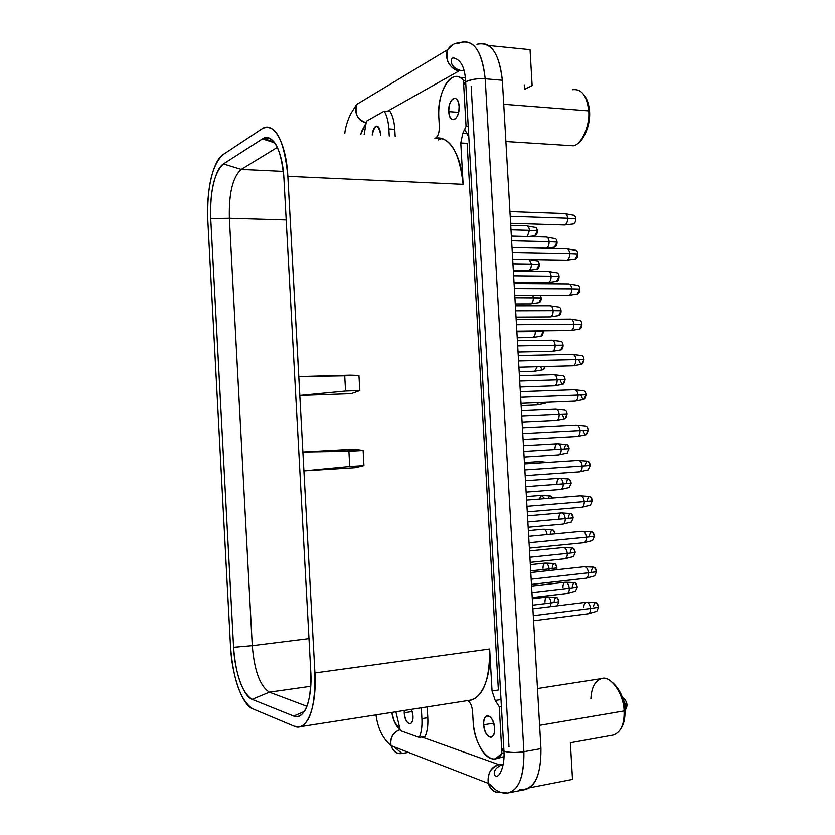 <?xml version="1.0" encoding="UTF-8"?>
<svg xmlns="http://www.w3.org/2000/svg" width="835" height="835" viewBox="0 0 835 835"><rect width="100%" height="100%" fill="white"/><g stroke="black" fill="none" stroke-linecap="round" stroke-linejoin="round"><path stroke-width="1.25" d="M286.186 219.97L229.374 218.29L252.274 645.685L308.981 638.65L252.274 645.685L229.374 218.29L286.186 219.97M283.347 171.415L241.252 169.421C232.704 177.093 228.748 193.376 229.374 218.29L210.723 218.582L233.581 647.313L252.274 645.685C254.331 670.766 260.04 686.266 269.381 692.152L310.735 686.297L269.381 692.152C260.04 686.266 254.331 670.766 252.274 645.685L233.581 647.313L210.723 218.582L229.374 218.29C228.748 193.376 232.704 177.093 241.252 169.421L283.347 171.415M277.314 147.409L241.252 169.421L223.436 163.963C214.23 172.636 209.992 190.839 210.723 218.582C209.293 194.795 215.086 168.952 223.436 163.963L262.399 138.923C272.001 131.972 282.627 150.571 283.931 178.481L310.777 671.643C312.541 699.918 303.992 720.949 293.649 716.044L252.107 699.333C243.246 696.139 234.698 671.444 233.581 647.313C235.825 675.275 242.004 692.612 252.107 699.333L269.381 692.152L306.883 706.274L269.381 692.152L252.107 699.333L293.649 716.044L297.844 716.514C307.04 713.591 311.351 698.634 310.777 671.643L283.931 178.481C281.113 148.526 274.214 135.186 263.213 138.443L223.436 163.963L241.252 169.421L277.314 147.409M303.909 470.909L299.796 395.456L302.875 452.027L354.207 449.188L302.875 452.027L314.92 672.947L303.909 470.909L349.719 466.514L348.915 451.297L302.917 452.038L363.131 450.493L354.207 449.188L363.131 450.493L363.935 465.638L355.23 467.715L303.909 470.909L355.23 467.715L363.935 465.638L349.719 466.514L303.898 470.909M299.796 395.446L287.845 176.331C286.28 142.555 273.369 120.355 261.856 128.955L222.945 154.715C212.935 160.915 206.088 191.852 207.8 220.19L230.502 646.342C231.827 675.087 241.962 704.677 252.619 708.738L294.191 726.189C306.612 732.337 317.06 707.172 314.92 672.947L489.654 649.014L492.045 690.994L498.38 690.013L467.12 143.37L460.763 142.983L463.122 184.337L287.845 176.331L299.838 395.435L345.586 391.041L344.719 375.865L298.773 376.616L350.115 375.197L298.784 376.616L344.719 375.865L345.586 391.041L299.796 395.456L351.138 393.682L299.796 395.456M274.684 142.848L262.399 138.923L274.684 142.848M304.264 711.493L293.649 716.044L304.264 711.493M261.856 128.955L263.15 128.204C275.915 123.966 284.151 140.009 287.845 176.331L463.122 184.337C459.302 151.417 449.888 136.126 434.868 138.474C448.301 134.299 461.713 155.091 463.122 184.337L460.763 142.983L467.12 143.37L498.38 690.013L492.045 690.994L489.654 649.014L314.92 672.947C315.369 705.752 310.255 723.705 299.556 726.784L294.191 726.189L252.619 708.738C240.522 700.481 233.153 679.68 230.502 646.342L207.8 220.19C206.903 187.113 211.954 165.278 222.945 154.715L261.856 128.955M469.166 700.335L470.251 700.168C483.329 696.797 489.79 679.742 489.654 649.014C491.606 678.615 480.626 702.058 466.734 700.388M351.138 393.682L359.812 390.571L345.586 391.041L359.812 390.571L358.935 375.468L344.719 375.865L358.935 375.468L350.115 375.197L358.935 375.468L359.812 390.571L351.138 393.682M467.558 700.586C470.324 702.225 471.994 705.857 472.558 711.472L473.132 721.482C473.925 747.45 493.067 769.786 501.918 753.494L499.246 706.692L495.238 700.461L492.045 690.994L495.238 700.461L501 699.553L495.238 700.461L499.246 706.692L501.918 753.494L495.197 758.848C485.302 760.779 474.572 742.639 473.132 721.482L472.558 711.472C471.973 705.752 470.303 702.12 467.558 700.586M483.705 724.79C482.62 711.128 494.028 714.457 494.602 728.214C495.614 742.106 484.164 738.276 483.705 724.79L493.715 723.131L483.705 724.79C484.78 732.723 487.243 736.877 491.074 737.263C493.589 736.282 494.758 733.266 494.602 728.214C493.485 720.229 491.022 716.075 487.202 715.752C484.697 716.743 483.528 719.76 483.705 724.79M435.077 138.412C437.957 136.763 439.377 132.838 439.346 126.628L438.782 116.785C437.853 98.092 444.94 79.826 453.468 77.018C457.131 75.724 460.45 76.872 463.425 80.452L466.055 126.388L462.83 133.182L468.612 133.558L462.83 133.182L460.763 142.983L462.83 133.182L466.055 126.388L463.425 80.452C452.935 66.268 436.674 91.401 438.782 116.785L439.346 126.628C439.335 133.016 437.843 136.961 434.868 138.474L441.068 138.86L438.156 139.946M448.781 111.639C447.737 98.457 458.519 92.643 459.083 106.327C460.075 119.791 449.251 125.114 448.781 111.639L458.603 112.36L448.781 111.639C449.376 117.411 451.161 120.073 454.156 119.614C457.403 117.683 459.041 113.247 459.083 106.327C458.488 100.524 456.693 97.872 453.697 98.353C450.451 100.325 448.812 104.761 448.781 111.639M389.246 136.105L388.849 128.945C388.358 121.336 386.814 115.407 384.194 111.149L366.419 121.221L364.185 134.529L366.419 121.221L384.194 111.149L390.091 111.577L384.194 111.149C386.824 115.387 388.379 121.315 388.849 128.945L394.767 129.331C394.297 121.722 392.742 115.804 390.091 111.577C392.732 115.825 394.287 121.743 394.767 129.331L388.849 128.945L389.246 136.105M372.201 135.04C375.019 123.956 377.754 123.423 380.416 133.464L380.426 135.552L380.416 133.464C379.915 128.277 378.464 125.845 376.063 126.168C374.07 127.097 372.786 130.062 372.201 135.04M400.362 730.625L419.253 737.43C421.393 732.65 422.27 726.377 421.894 718.622L421.289 707.809L421.894 718.622L427.791 717.683L427.186 706.88L427.791 717.683L421.894 718.622C422.28 726.398 421.404 732.66 419.253 737.43L425.13 736.449C427.301 731.69 428.188 725.438 427.791 717.683C428.167 725.417 427.28 731.669 425.13 736.449L419.253 737.43L400.362 730.625L395.884 711.764L400.362 730.625M404.244 712.766L404.244 710.46L404.244 712.766L412.333 711.493L404.244 712.766C405.132 719.78 407.094 723.465 410.142 723.82C412.177 722.964 413.116 720.24 412.97 715.658C413.836 728.068 404.683 724.832 404.244 712.766M411.645 709.312L412.97 715.658L411.645 709.312M348.915 451.297L349.719 466.514L363.935 465.638L363.131 450.493L348.915 451.297M495.197 758.848L504.016 756.792L498.213 757.596M501.386 706.347L499.246 706.692L501.386 706.347M501.918 753.494L504.037 753.107M395.174 136.47L394.767 129.331L395.174 136.47M463.425 80.452L465.575 80.64M465.262 77.509L460.033 77.488L465.262 77.509M466.055 126.388L468.216 126.534L466.055 126.388M402.063 753.483L394.11 746.824L402.063 753.483L408.44 752.387L402.063 753.483C397.084 754.318 393.41 751.698 391.041 745.634C393.034 751.448 396.708 754.057 402.063 753.483M572.528 779.399L529.087 787.864L572.528 779.399L570.389 742.753L572.528 779.399M375.99 714.864C377.817 728.517 382.837 738.766 391.041 745.634C389.768 737.869 392.742 732.525 399.944 729.602C392.93 732.556 389.955 737.9 391.041 745.634L488.277 783.355C487.149 773.909 490.688 767.668 498.902 764.641L421.821 737.002L498.902 764.641C491.116 766.655 487.577 772.897 488.277 783.355C491.512 790.536 495.437 793.5 500.061 792.248C494.299 792.749 490.375 789.785 488.277 783.355C492.201 785.422 496.23 794.033 507.555 793.031L524.328 789.753C535.517 787.374 541.07 773.669 540.955 748.64L523.9 751.709C524.025 776.905 518.577 790.682 507.555 793.031L500.468 792.175M457.716 43.837L460.252 42.585C473.581 38.848 481.889 50.914 485.198 78.782L502.346 80.285L485.198 78.782L523.9 751.709L540.955 748.64L502.346 80.285C498.996 52.49 490.531 40.508 476.921 44.338C490.886 41.249 499.361 53.231 502.346 80.285L540.955 748.64C541.132 776.519 534.056 790.202 519.725 789.68M453.812 57.615L451.85 58.774L453.812 57.615M464.792 129.435L468.101 135.99M530.048 49.682L532.135 85.587L530.048 49.682L488.308 45.487M524.526 89.355L524.265 84.909L524.526 89.355L532.135 85.587M503.724 104.271L588.696 110.898C586.942 95.555 581.494 88.5 572.351 89.731C581.494 88.5 586.942 95.555 588.696 110.898L589.395 111.796C589.865 121.795 587.496 130.584 582.287 138.13M567.028 145.415L573.353 145.812C581.41 144.799 590.293 125.313 588.696 110.898C590.293 125.313 581.41 144.799 573.353 145.812L567.028 145.415M613.182 735.071C620.864 732.368 624.507 724.31 624.11 710.919C624.507 724.31 620.864 732.368 613.182 735.071L570.389 742.753M624.11 710.919C623.881 693.822 610.281 675.024 601.784 678.552C610.281 675.024 623.881 693.822 624.11 710.919L624.935 710.157L624.11 710.919L539.608 725.323M505.885 141.532L573.353 145.812C574.731 145.728 576.515 144.747 578.697 142.879C580.607 142.524 590.616 129.154 589.593 111.692L588.696 110.898M624.716 710.094L624.935 710.157C623.985 698.018 619.727 688.718 612.17 682.247M590.877 698.843C591.441 687.403 595.084 680.64 601.784 678.552L537.479 688.541M625.091 709.729L625.895 705.304L624.423 705.554L625.895 705.304L622.524 697.903L625.895 705.304L626.97 704.333C626.323 701.024 624.799 698.77 622.419 697.59M625.864 707.036L625.645 708.289M627.419 704.677L625.895 705.304M508.995 746.772L471.149 86.287M459.25 70.798L387.263 111.368L459.25 70.798C450.743 70.526 443.343 57.156 447.821 49.578L452.925 44.537L447.821 49.578C444.992 60.579 448.802 67.645 459.25 70.798L463.832 70.276M365.761 123.695L361.586 131.398L360.845 134.32L365.761 123.695M391.761 712.412L394.433 721.816L399.694 728.934C395.842 726.106 393.202 720.595 391.761 712.412M498.902 764.641L503.192 764.484L498.902 764.641M564.22 213.53C566.14 213.416 567.289 214.992 567.664 218.259C567.654 221.776 566.683 224.02 564.763 224.991L564.7 225.012C566.652 224.083 567.643 221.828 567.664 218.259L510.206 216.317L567.664 218.259C567.268 214.939 566.099 213.374 564.168 213.551L509.934 211.62M566.213 248.705C568.165 248.6 569.334 250.218 569.731 253.548C569.731 256.992 568.781 259.194 566.881 260.134L566.829 260.155C568.75 259.257 569.721 257.055 569.731 253.548L512.283 252.431L569.731 253.548C569.313 250.166 568.124 248.548 566.161 248.715L512.012 247.557M568.217 283.91C570.19 283.817 571.391 285.476 571.798 288.879C571.808 292.25 570.879 294.4 569.011 295.319L568.948 295.339C570.848 294.463 571.798 292.313 571.798 288.879L514.381 288.586L571.798 288.879C571.37 285.424 570.159 283.775 568.155 283.921L514.089 283.535M570.211 319.147C572.226 319.074 573.447 320.765 573.875 324.241C573.895 327.55 572.977 329.658 571.14 330.545L571.077 330.556C572.956 329.71 573.885 327.612 573.875 324.241L516.468 324.773L573.875 324.241C573.426 320.713 572.184 319.022 570.148 319.158L516.166 319.555M572.215 354.416C574.25 354.364 575.503 356.096 575.952 359.645C575.983 362.891 575.085 364.947 573.269 365.803L573.207 365.824C575.054 365.01 575.973 362.943 575.952 359.645L518.556 361.002L575.952 359.645C575.482 356.044 574.219 354.311 572.152 354.426L518.253 355.595M574.219 389.715C576.286 389.684 577.559 391.469 578.029 395.08C578.06 398.264 577.183 400.278 575.398 401.103L575.346 401.124C577.162 400.33 578.06 398.316 578.029 395.08L520.654 397.272L578.029 395.08C577.538 391.417 576.244 389.632 574.156 389.736L520.33 391.667M576.223 425.057C578.321 425.036 579.615 426.873 580.106 430.557C580.148 433.678 579.292 435.651 577.538 436.454L577.476 436.465C579.271 435.703 580.148 433.73 580.106 430.557L522.752 433.584L580.106 430.557C579.594 426.821 578.279 424.994 576.16 425.067L522.418 427.781M578.227 460.429C580.356 460.429 581.682 462.319 582.193 466.066C582.245 469.134 581.4 471.055 579.678 471.838L579.615 471.848C581.379 471.117 582.235 469.186 582.193 466.066L524.85 469.928L582.193 466.066C581.661 462.256 580.325 460.388 578.164 460.44L524.505 463.926M580.241 495.833C582.402 495.865 583.748 497.796 584.27 501.616C584.333 504.632 583.508 506.511 581.818 507.262L581.755 507.273C583.488 506.563 584.323 504.684 584.27 501.616L526.958 506.313L584.27 501.616C583.728 497.733 582.36 495.813 580.179 495.844L526.593 500.102M582.245 531.279C584.437 531.331 585.815 533.304 586.358 537.208C586.421 540.161 585.617 541.998 583.957 542.719L583.895 542.74C585.596 542.051 586.421 540.214 586.358 537.208L529.056 542.74L586.358 537.208C585.794 533.252 584.406 531.279 582.193 531.29L528.691 536.321M584.26 566.746C586.483 566.829 587.882 568.854 588.445 572.831C588.518 575.732 587.736 577.528 586.097 578.227L586.034 578.237C587.715 577.58 588.508 575.785 588.445 572.831L531.164 579.208L588.445 572.831C587.861 568.802 586.452 566.777 584.208 566.767L530.778 572.559M583.874 607.556C583.801 604.623 584.604 602.849 586.285 602.254C588.529 602.369 589.948 604.446 590.543 608.496C590.616 611.345 589.844 613.099 588.237 613.767L588.184 613.788C589.823 613.151 590.606 611.387 590.543 608.496L533.273 615.708L590.543 608.496C589.938 604.394 588.498 602.317 586.222 602.265L532.876 608.84M575.732 218.791C575.67 221.974 574.741 223.717 572.946 224.02L573.488 223.957C574.971 223.206 575.722 221.484 575.732 218.791L567.664 218.259L575.732 218.791C575.44 216.286 574.553 215.086 573.071 215.169L565.744 213.823M577.799 253.923C577.747 257.003 576.849 258.704 575.106 259.038L577.799 253.923L569.731 253.548L577.799 253.923C577.496 251.377 576.588 250.135 575.075 250.208L567.696 248.955M579.866 289.098C579.824 292.073 578.968 293.743 577.277 294.097L579.866 289.098L571.798 288.879L579.866 289.098C579.542 286.488 578.624 285.226 577.089 285.288L569.627 284.13M581.932 324.304C581.911 327.174 581.077 328.802 579.448 329.188L581.932 324.304L573.875 324.241L581.932 324.304C581.598 321.642 580.649 320.337 579.093 320.4L571.568 319.335M581.619 364.321L583.999 359.541L575.952 359.645L583.999 359.541C583.655 356.837 582.694 355.501 581.108 355.543L573.499 354.583M583.801 399.495L586.076 394.819L578.029 395.08L586.076 394.819C585.711 392.053 584.73 390.686 583.122 390.717L575.43 389.861M585.982 434.701L588.143 430.14L580.106 430.557L588.143 430.14C587.767 427.322 586.765 425.913 585.147 425.923L577.361 425.172M588.164 469.938L590.22 465.492L582.193 466.066L590.22 465.492C589.834 462.621 588.811 461.181 587.162 461.17L579.292 460.523M581.818 507.262L590.397 505.206L592.307 500.885L584.27 501.616L592.307 500.885C591.9 497.952 590.856 496.481 589.186 496.449L581.223 495.906M583.957 542.719L592.526 540.537L594.384 536.31L586.358 537.208L594.384 536.31C593.967 533.325 592.902 531.811 591.201 531.77L583.154 531.331M586.097 578.227L594.645 575.91L596.472 571.777L588.445 572.831L596.472 571.777C596.033 568.729 594.948 567.184 593.236 567.122L585.084 566.788M588.237 613.767L596.774 611.324L598.549 607.275L590.543 608.496L598.549 607.275C598.1 604.175 597.004 602.588 595.261 602.505L587.026 602.275M545.787 236.994C547.635 236.9 548.741 238.466 549.117 241.691C549.106 245.093 548.198 247.254 546.372 248.172L546.32 248.193C548.167 247.317 549.096 245.146 549.117 241.691L511.615 240.783L549.117 241.691C548.72 238.413 547.593 236.858 545.735 237.015L511.344 236.117M547.729 271.375C549.597 271.291 550.735 272.888 551.121 276.187C551.131 279.516 550.234 281.635 548.438 282.533L548.386 282.543C550.213 281.698 551.121 279.568 551.121 276.187L513.64 275.8L551.121 276.187C550.714 272.847 549.566 271.239 547.677 271.385L513.358 270.968M549.67 305.787C551.58 305.714 552.728 307.353 553.135 310.714C553.156 313.981 552.279 316.058 550.505 316.924L550.442 316.945C552.248 316.11 553.146 314.033 553.135 310.714L515.665 310.85L553.135 310.714C552.718 307.301 551.538 305.662 549.618 305.798L515.372 305.861M551.622 340.221C553.553 340.169 554.732 341.859 555.15 345.272C555.181 348.487 554.315 350.512 552.572 351.358L552.519 351.368C554.294 350.575 555.171 348.539 555.15 345.272L517.69 345.94L555.15 345.272C554.711 341.807 553.511 340.127 551.559 340.242L517.387 340.774M553.563 374.696C555.525 374.664 556.726 376.387 557.175 379.873C557.206 383.025 556.36 385.008 554.638 385.822L554.586 385.843C556.34 385.071 557.196 383.077 557.175 379.873L519.725 381.063L557.175 379.873C556.715 376.334 555.494 374.612 553.511 374.717L519.412 375.719M555.515 409.202C557.509 409.181 558.73 410.956 559.189 414.515C559.231 417.604 558.406 419.546 556.715 420.339L556.653 420.349C558.385 419.598 559.231 417.657 559.189 414.515L521.75 416.227L559.189 414.515C558.709 410.904 557.467 409.14 555.463 409.213L521.437 410.705M554.931 449.46C554.899 446.339 555.745 444.429 557.467 443.74C559.481 443.74 560.734 445.556 561.214 449.188C561.266 452.215 560.452 454.115 558.782 454.877L558.73 454.898C560.431 454.167 561.256 452.267 561.214 449.188L523.785 451.432L561.214 449.188C560.723 445.504 559.45 443.698 557.415 443.761L523.451 445.713M556.935 483.914C556.893 480.845 557.728 478.977 559.419 478.319C561.464 478.34 562.738 480.198 563.239 483.893C563.291 486.868 562.498 488.726 560.859 489.467L560.807 489.477C562.477 488.778 563.291 486.92 563.239 483.893L525.82 486.669L563.239 483.893C562.727 480.146 561.433 478.288 559.366 478.33L525.476 480.751M558.949 518.389C558.897 515.383 559.711 513.556 561.381 512.92C563.458 512.961 564.752 514.871 565.264 518.639C565.326 521.562 564.554 523.378 562.936 524.088L562.884 524.098C564.523 523.43 565.316 521.604 565.264 518.639L527.856 521.938L565.264 518.639C564.731 514.819 563.416 512.92 561.329 512.93L527.501 515.832M563.343 547.551C565.441 547.624 566.756 549.576 567.299 553.417C567.362 556.287 566.6 558.062 565.024 558.751L564.961 558.761C566.579 558.114 567.351 556.329 567.299 553.417L529.901 557.248L567.299 553.417C566.746 549.524 565.41 547.572 563.281 547.562L529.536 550.933M562.967 587.464C562.905 584.563 563.688 582.809 565.295 582.225C567.435 582.319 568.771 584.323 569.324 588.226C569.397 591.044 568.656 592.787 567.101 593.445L567.048 593.466C568.635 592.84 569.386 591.096 569.324 588.226L531.937 592.589L569.324 588.226C568.76 584.27 567.393 582.266 565.243 582.235L531.561 586.076M526.28 225.826C528.033 225.732 529.087 227.245 529.432 230.376L527.282 236.535L529.432 230.376L510.989 229.844L529.432 230.376C529.066 227.203 528.002 225.69 526.227 225.836L510.728 225.366M539.253 264.382C539.222 267.304 538.418 268.922 536.832 269.235L539.253 264.382L531.394 264.069C531.394 267.367 530.538 269.444 528.805 270.331L528.753 270.342C530.507 269.507 531.394 267.419 531.394 264.069L529.265 259.528L531.394 264.069L512.94 263.797L539.253 264.382C538.972 261.95 538.147 260.75 536.769 260.812L529.442 259.612M541.216 297.98C541.184 300.798 540.412 302.385 538.878 302.729L541.216 297.98L533.346 297.803C533.367 301.038 532.521 303.074 530.809 303.93L530.757 303.94C532.49 303.136 533.356 301.091 533.346 297.803L532.824 295.246L533.346 297.803L514.913 297.782L541.216 297.98L540.433 295.266M543.167 331.599C543.157 334.334 542.406 335.889 540.923 336.244L543.167 331.599L535.308 331.568C535.329 334.741 534.504 336.745 532.824 337.57L532.772 337.58C534.473 336.797 535.329 334.793 535.308 331.568L535.256 330.984L535.308 331.568L516.875 331.798L543.167 331.599L543.094 330.89M534.056 371.283L534.776 371.262L537.26 366.763L534.828 371.241L534.056 371.283M536.133 404.996L538.815 402.606L536.133 404.996M538.21 438.751L539.18 438.573L538.21 438.751M539.556 461.588L541.852 462.799L539.504 461.598L524.432 462.58M539.159 499.111L541.466 495.395L544.744 498.662L541.414 495.405L526.394 496.585M543.366 529.233C545.265 529.233 546.508 531.018 547.092 534.588C546.487 530.976 545.234 529.192 543.314 529.244L528.357 530.622M543.021 568.291C542.969 565.42 543.71 563.688 545.276 563.103C547.301 563.187 548.564 565.118 549.086 568.896L549.033 570.576L549.086 568.896L530.684 570.879L549.086 568.896C548.553 565.065 547.259 563.145 545.224 563.114L530.329 564.679M544.984 602.077C544.921 599.259 545.652 597.568 547.186 597.004C549.232 597.109 550.526 599.092 551.058 602.933L550.411 606.68L551.058 602.933L532.667 605.177L551.058 602.933C550.505 599.039 549.2 597.067 547.134 597.015L532.302 598.778M583.999 359.541C582.642 365.438 580.951 365.688 578.937 360.282M586.076 394.819C584.709 400.654 583.018 400.831 581.003 395.362M588.143 430.14C586.775 435.912 585.074 436.016 583.06 430.474M585.116 465.617C586.483 459.908 588.184 459.876 590.22 465.492M587.182 500.802C588.55 495.155 590.251 495.186 592.307 500.885M589.249 536.018C590.616 530.444 592.328 530.538 594.384 536.31M591.316 571.276C592.693 565.765 594.405 565.932 596.472 571.777M593.393 606.565C594.77 601.116 596.493 601.357 598.549 607.275M557.081 242.108C557.028 245.156 556.162 246.826 554.482 247.139L557.081 242.108L549.117 241.691L557.081 242.108C556.788 239.635 555.933 238.434 554.503 238.507L547.175 237.234M559.085 276.448C559.053 279.401 558.218 281.04 556.58 281.374L559.085 276.448L551.121 276.187L559.085 276.448C558.782 273.932 557.916 272.701 556.465 272.763L549.065 271.584M561.099 310.829C561.078 313.689 560.275 315.286 558.688 315.651L561.099 310.829L553.135 310.714L561.099 310.829C560.786 308.261 559.888 306.998 558.417 307.05L550.954 305.965M563.103 345.241C563.093 348.007 562.32 349.573 560.796 349.959L563.103 345.241L555.15 345.272L563.103 345.241C562.78 342.621 561.872 341.338 560.368 341.369L552.843 340.388M562.905 384.298L565.118 379.695L557.175 379.873L565.118 379.695C564.784 377.023 563.855 375.698 562.331 375.729L554.732 374.832M565.013 418.679L567.132 414.181L559.189 414.515L567.132 414.181C566.777 411.457 565.838 410.1 564.293 410.11L556.611 409.317M567.132 453.092L569.157 448.698L561.214 449.188L569.157 448.698C568.781 445.921 567.821 444.533 566.255 444.523L558.5 443.834M560.859 489.467L569.334 487.525L571.171 483.256L563.239 483.893L571.171 483.256C570.785 480.417 569.804 478.998 568.217 478.977L560.379 478.382M562.936 524.088L571.391 522.021L573.196 517.846L565.264 518.639L573.196 517.846C572.8 514.955 571.798 513.494 570.19 513.462L562.268 512.972M565.024 558.751L573.457 556.559L575.221 552.467L567.299 553.417L575.221 552.467C574.804 549.534 573.791 548.031 572.163 547.979L564.147 547.593M567.101 593.445L575.524 591.138L577.246 587.13L569.324 588.226L577.246 587.13C576.818 584.135 575.785 582.6 574.136 582.527L566.036 582.245M537.302 230.825C537.26 233.842 536.425 235.491 534.797 235.783L537.302 230.836L529.432 230.376L537.302 230.825C537.03 228.435 536.227 227.277 534.87 227.339L527.595 226.055M542.959 369.801L545.088 366.555C543.668 370.74 542.176 370.771 540.589 366.68M545.015 403.389L546.414 402.303L543.366 402.428M547.885 462.413L540.485 461.671M548.418 498.37C549.524 495.332 550.891 495.228 552.519 498.046L550.129 495.99L542.322 495.458M550.265 533.774C551.434 528.503 552.989 528.524 554.931 533.847C554.492 531.102 553.532 529.724 552.05 529.714L544.169 529.275M556.778 569.741L556.914 567.904L549.086 568.896L556.914 567.904C556.507 565.013 555.525 563.531 553.96 563.468L546.006 563.134M556.193 605.97L557.248 605.678L558.886 601.795L551.058 602.933L558.886 601.795C558.469 598.852 557.467 597.338 555.88 597.255L547.843 597.015M366.001 122.724C357.745 120.584 354.624 114.499 356.639 104.448C354.082 113.257 357.203 119.353 366.001 122.724M507.555 793.031C518.806 790.296 524.255 776.529 523.9 751.709C516.479 752.888 509.83 752.721 503.954 751.197C501.793 750.3 501.731 749.319 503.787 748.254C501.793 749.371 501.845 750.352 503.954 751.197C509.016 752.711 515.665 752.878 523.9 751.709L485.198 78.782C476.952 78.417 470.439 79.408 465.648 81.757C472.589 79.127 479.102 78.135 485.198 78.782C482.212 51.279 473.904 39.214 460.252 42.585C454.334 43.076 450.201 45.403 447.821 49.578L356.639 104.448L351.733 112.255C351.024 112.788 345.721 123.695 344.813 133.318M460.221 70.338C450.117 67.551 449.877 59.285 452.956 57.845C460.732 59.254 464.959 67.228 465.648 81.757C463.675 82.989 463.738 84.137 465.846 85.191M565.118 379.695C563.823 385.415 562.216 385.624 560.285 380.301M567.132 414.181C565.838 419.838 564.22 419.984 562.289 414.588M564.293 448.917C565.577 443.312 567.205 443.239 569.157 448.698M566.297 483.267C567.591 477.735 569.22 477.724 571.171 483.256M568.301 517.658C569.606 512.179 571.234 512.241 573.196 517.846M570.315 552.092C571.62 546.664 573.248 546.8 575.221 552.467M572.319 586.546C573.635 581.191 575.273 581.39 577.246 587.13M552.217 567.445C553.459 562.174 555.024 562.331 556.914 567.904M554.169 601.148C555.421 595.929 556.987 596.148 558.886 601.795M263.213 138.443L274.005 141.94M300.871 715.178L297.844 716.514M470.251 700.168L299.556 726.784M453.697 98.353L455.889 98.52M376.063 126.168L377.608 126.273M589.552 111.055C588.842 104.218 587.245 99.229 584.771 96.067M624.966 710.7C625.227 718.027 623.954 723.924 621.125 728.37M625.102 710.23C626.271 708.811 626.897 707.078 626.991 705.032M510.602 223.331L564.7 225.012M512.68 259.247L566.829 260.155M514.757 295.204L568.948 295.339M516.844 331.203L571.077 330.556M518.921 367.243L573.207 365.824M521.009 403.336L575.346 401.124M523.096 439.461L577.476 436.465M525.184 475.637L579.615 471.848M527.271 511.855L581.755 507.273M529.369 548.125L583.895 542.74M531.467 584.427L586.034 578.237M533.565 620.781L588.184 613.788M573.488 223.957L564.763 224.991M575.586 258.975L566.881 260.134M577.705 294.035L569.011 295.319M579.814 329.126L571.14 330.545M581.922 364.269L573.269 365.803M584.041 399.443L575.398 401.103M586.16 434.659L577.538 436.454M588.278 469.917L579.678 471.838M512.001 247.452L546.32 248.193M514.016 282.282L548.386 282.543M516.03 317.154L550.442 316.945M518.044 352.067L552.519 351.368M520.059 387.022L554.586 385.843M522.084 422.009L556.653 420.349M524.109 457.048L558.73 454.898M526.133 492.118L560.807 489.477M528.169 527.24L562.884 524.098M530.194 562.393L564.961 558.761M532.229 597.599L567.048 593.466M513.316 270.154L528.753 270.342M515.268 303.961L530.757 303.94M517.22 337.81L532.772 337.58M519.182 371.69L534.776 371.262M521.134 405.622L536.79 404.965M523.096 439.586L538.805 438.719M554.962 247.076L546.372 248.172M557.008 281.322L548.438 282.533M559.053 315.588L550.505 316.924M561.11 349.907L552.572 351.358M563.155 384.257L554.638 385.822M565.212 418.638L556.715 420.339M567.268 453.061L558.782 454.877M535.266 235.731L528.43 236.566M537.249 269.183L528.805 270.331M539.243 302.667L530.809 303.93M541.237 336.192L532.824 337.57M543.23 369.759L534.828 371.241M545.234 403.347L536.842 404.954M539.577 438.552L538.857 438.699M501.845 764.923C491.805 768.816 493.6 776.748 496.554 776.247C499.758 776.623 504.935 765.695 503.954 751.197L465.648 81.757"/></g></svg>

